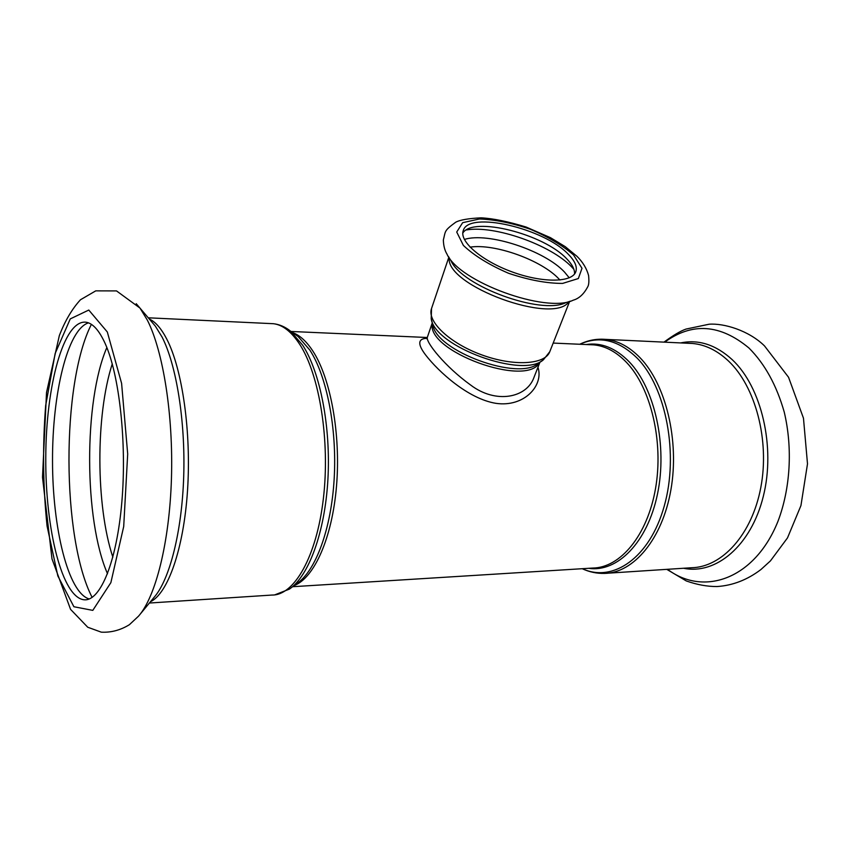 <?xml version="1.0" encoding="UTF-8"?>
<svg xmlns="http://www.w3.org/2000/svg" width="850" height="850" viewBox="0 0 850 850"><rect width="100%" height="100%" fill="white"/><g stroke="black" fill="none" stroke-linecap="round" stroke-linejoin="round"><path stroke-width="1.27" d="M539.962 362.164L533.917 377.57C526.745 397.768 495.986 404.313 470.645 385.039C445.241 366.807 425.223 341.753 427.391 337.195L426.381 338.64M426.743 338.3C417.796 338.693 417.456 344.303 425.744 355.13C438.473 371.588 468.031 398.831 495.922 403.336C524.291 407.511 543.989 385.369 537.954 367.296M568.523 254.501C575.046 261.173 577.458 266.964 575.758 271.862C571.965 282.668 542.438 283.082 511.966 271.851C481.451 260.759 459.159 241.389 463.239 230.69C468.297 210.492 544.393 228.299 568.523 254.501M462.793 233.091C472.961 215.964 543.957 234.037 566.812 258.91C572.252 264.477 574.823 269.503 574.547 273.976M89.207 598.974C68.085 592.779 52.541 528.19 52.519 460.923C52.275 393.635 67.49 329.364 88.474 322.862M105.039 343.251C119.329 374.414 126.958 442.521 121.858 501.893C116.832 561.383 100.544 600.737 84.628 599.824C62.231 598.634 45.252 529.242 45.773 457.629C45.932 385.985 63.569 319.568 85.956 322.203C92.682 323.191 99.046 330.204 105.039 343.251M432.395 323.17C425.191 350.976 527.181 388.301 539.622 362.408M553.18 343.081L593.799 344.877C605.391 345.971 616.303 351.815 626.535 362.44C650.866 387.823 663.765 441.511 655.531 488.516C647.403 535.596 620.224 567.8 592.726 568.055L292.634 586.713M294.249 585.512C314.192 577.968 332.191 538.071 336.515 486.051C340.882 434.084 330.597 378.048 312.821 350.997C306.467 341.317 299.71 335.176 292.549 332.562M542.47 360.411L538.358 363.29C519.095 381.491 435.752 350.997 432.788 324.658L431.513 319.812M431.205 318.633C434.265 346.449 523.175 378.983 543.458 359.72L549.769 351.73C545.126 364.682 513.602 366.626 481.599 354.822C449.544 343.188 426.721 321.353 431.545 308.465L431.205 318.633M568.926 301.654C553.998 325.433 445.272 285.653 449.236 257.848M588.604 568.31C617.164 572.719 647.392 542.693 657.454 494.211C667.664 445.846 654.84 388.365 629.244 361.845C615.623 347.99 601.237 342.221 586.075 344.537M579.838 344.261C599.473 335.368 618.609 340.011 637.224 358.19C666.113 387.547 678.969 454.314 664.254 506.047C649.793 557.993 612.861 582.983 582.314 568.703M582.207 568.703C589.337 572.018 596.732 573.58 604.403 573.41C633.516 573.049 662.341 539.229 670.916 489.759C679.596 440.364 665.784 384.062 639.923 357.595C629.159 346.619 617.684 340.542 605.519 339.373L601.534 339.182M579.732 344.261C587.945 340.266 596.541 338.64 605.519 339.373L692.633 343.485C705.341 344.654 717.304 350.508 728.524 361.048C755.469 386.474 769.824 440.247 760.824 487.433C751.942 534.714 721.979 567.216 691.549 567.736L607.867 573.187M274.731 594.872L289.34 589.146C308.667 576.141 324.859 532.578 327.888 479.761C330.937 426.976 320.216 372.226 302.696 345.228L290.572 331.16L298.116 336.526L294.621 334.029L298.116 336.526L309.846 350.083C326.783 376.04 337.11 428.347 334.178 478.752C331.256 529.189 315.647 570.903 296.937 583.525L291.348 587.658M270.353 323.563L273.434 323.712C279.48 324.392 285.186 326.878 290.572 331.16L286.971 328.589M148.272 317.804L273.434 323.712C282.678 324.817 291.422 331.681 299.678 344.293C319.515 374.701 330.214 440.853 323.361 498.716C316.604 556.697 294.228 595.436 272.138 595.043L149.377 603.032M149.271 318.984C155.433 321.789 161.266 328.493 166.77 339.097C182.314 369.017 191.409 432.044 187.521 490.567C183.674 549.153 167.79 593.693 150.429 601.758M573.537 254.936L582.006 268.292L578.34 278.545L562.626 283.411C546.72 283.422 528.711 280.043 508.576 273.286C489.249 264.924 474.183 255.637 463.377 245.416L456.716 232.018L462.655 222.679L479.411 218.992C494.902 219.555 511.828 222.955 530.209 229.202C547.974 236.746 562.413 245.321 573.537 254.936M573.155 300.209C546.061 313.629 458.968 281.764 446.93 254.012C444.72 250.367 443.519 245.692 443.349 239.998C445.708 230.892 443.817 230.945 455.664 222.254C459.956 219.906 468.435 218.439 481.121 217.834C493.096 218.461 508.087 221.531 526.108 227.035L550.449 237.66L565.229 246.638L577.044 256.381C582.856 262.161 586.713 268.526 588.582 275.506C589.167 281.233 588.869 285.005 587.701 286.843C583.886 294.089 579.041 298.552 573.155 300.209M570.403 301.144L565.664 302.759C540.791 314.989 462.113 286.195 450.999 260.801L448.428 256.509M470.071 247.148C494.647 243.291 541.716 260.196 559.024 279.066L559.916 280.033M464.376 239.445C487.9 231.837 544.563 250.431 564.559 272.117L569.234 277.812M466.289 229.957C494.583 225.027 550.864 244.853 571.774 267.049L573.899 269.333M664.7 342.168C692.102 322.192 720.173 324.126 748.924 347.99C764.809 363.864 776.581 385.241 784.253 412.123C792.806 448.173 790.415 488.707 777.909 521.464C754.758 579.19 703.641 596.721 667.516 569.309M680.691 342.922C698.721 339.182 715.923 344.781 732.296 359.741C761.504 387.016 775.763 446.919 763.311 496.358C751.06 545.944 715.806 575.036 683.57 568.257M147.379 320.184C163.221 351.369 173.453 415.395 171.434 478.986C169.437 542.597 155.603 596.976 138.518 616.176L129.434 624.665C120.519 630.169 111.137 632.666 101.299 632.166L87.741 627.236L70.561 609.354L51.999 558.907L42.5 477.254L46.516 392.509L59.33 335.612C65.014 320.864 72.069 308.922 80.463 299.763L95.752 290.859L116.524 290.913L139.995 308.082L147.379 320.184M136.234 303.705L155.369 326.156L162.063 337.025C176.375 364.937 185.491 420.952 183.706 476.457C181.921 531.983 169.575 579.849 154.073 597.359L140.197 614.146M107.323 331.989L121.603 383.382L127.691 454.006L123.707 526.501L110.872 582.633L92.799 610.374L73.897 606.741L57.843 575.96L47.069 526.044C42.957 486.253 42.5 446.101 45.666 405.578L55.165 353.462L70.263 318.899L88.782 310.048L107.323 331.989M112.848 557.186C95.763 505.633 95.54 415.353 112.253 363.917M107.525 573.771C83.927 519.998 83.661 401.168 106.845 347.544M92.129 597.401C61.519 538.135 61.242 383.392 91.386 324.371M432.289 322.766L427.391 337.184M291.019 331.468L427.263 337.503M448.853 257.21L431.545 308.465M569.628 301.41L549.769 351.73M666.782 569.351L686.279 580.943C697.043 584.736 707.317 586.606 717.081 586.543C732.742 585.512 747.362 579.838 760.931 569.532L770.429 560.904L787.504 537.891L800.944 505.58L807.5 463.866L803.473 418.211L788.556 377.272L764.511 345.918C748.839 330.512 723.956 323.074 709.112 324.222L686.046 329.067C680.616 330.937 673.253 335.293 663.967 342.136"/></g></svg>
